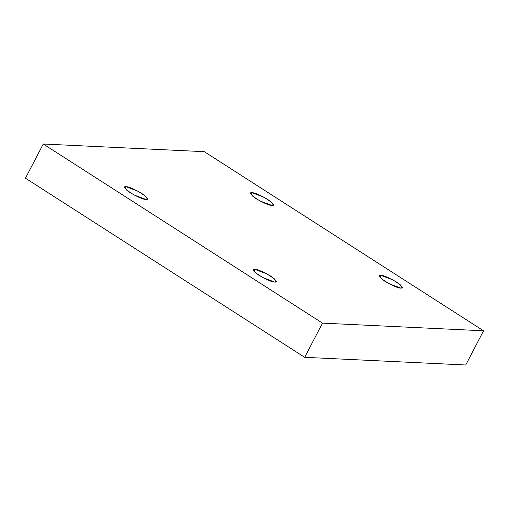 <?xml version="1.0" encoding="UTF-8"?>
<svg xmlns="http://www.w3.org/2000/svg" width="509" height="509" viewBox="0 0 509 509"><rect width="100%" height="100%" fill="white"/><g stroke="black" fill="none" stroke-linecap="round" stroke-linejoin="round"><path stroke-width="0.76" d="M145.828 199.382L147.279 198.949L145.485 196.156L137.984 191.18L126.137 186.752L125.163 188.629L126.137 186.752C128.262 186.523 133.434 188.718 141.661 193.337C147.68 197.855 149.067 199.872 145.828 199.382C143.703 199.617 138.524 197.422 130.304 192.796C124.279 188.279 122.892 186.269 126.137 186.752L124.68 187.185L126.474 189.984L133.975 194.953L145.828 199.382M274.701 282.05L276.158 281.617L274.364 278.824L266.862 273.848L255.015 269.42L254.042 271.297L255.015 269.42C257.14 269.191 262.313 271.386 270.54 276.005C276.559 280.523 277.946 282.54 274.701 282.05C272.576 282.285 267.403 280.09 259.183 275.464C253.158 270.947 251.77 268.937 255.015 269.42L253.558 269.853L255.353 272.652L262.854 277.621L274.701 282.05M400.666 288.056L402.123 287.623L400.322 284.824L392.827 279.855L380.974 275.426L380 277.297L380.974 275.426C383.099 275.191 388.272 277.386 396.498 282.011C402.517 286.522 403.911 288.539 400.666 288.056C398.541 288.285 393.362 286.09 385.141 281.471C379.116 276.953 377.729 274.936 380.974 275.426L379.517 275.853L381.317 278.652L388.812 283.628L400.666 288.056M271.787 205.388L273.244 204.955L271.443 202.156L263.948 197.187L252.095 192.758L251.122 194.629L252.095 192.758C254.22 192.523 259.393 194.718 267.619 199.343C273.638 203.854 275.032 205.871 271.787 205.388C269.662 205.617 264.489 203.422 256.262 198.803C250.243 194.285 248.85 192.268 252.095 192.758L250.638 193.185L252.439 195.984L259.934 200.96L271.787 205.388M322.483 323.126L43.252 144.009L25.45 178.201L304.687 357.318L322.483 323.126L304.687 357.318L465.748 364.991L483.55 330.799L465.748 364.991L304.687 357.318L25.45 178.201L43.252 144.009L204.313 151.682L483.55 330.799L322.483 323.126L483.55 330.799L204.313 151.682L43.252 144.009L322.483 323.126"/></g></svg>
